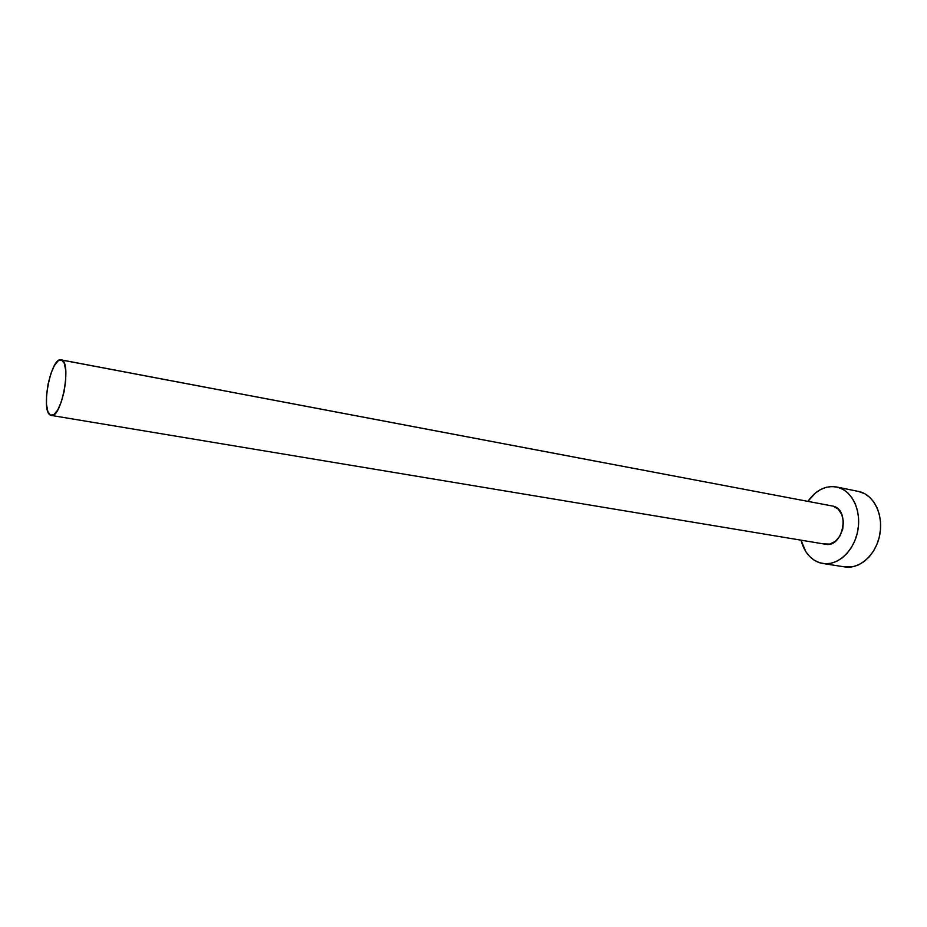 <?xml version="1.0" encoding="UTF-8"?>
<svg xmlns="http://www.w3.org/2000/svg" width="927" height="927" viewBox="0 0 927 927"><rect width="100%" height="100%" fill="white"/><g stroke="black" fill="none" stroke-linecap="round" stroke-linejoin="round"><path stroke-width="1.39" d="M831.334 505.818L61.147 359.873L833.13 506.154L838.193 509.108L841.809 514.52L843.408 521.577L842.724 529.19L839.862 536.165L835.285 541.403L829.711 544.103L823.999 543.882M51.263 415.423L825.436 544.23C842.956 548.239 850.719 509.931 833.13 506.154L61.622 360.012C71.982 362.584 61.414 418.772 51.228 415.423L50.394 415.134C40.417 411.206 50.962 356.698 61.112 359.861M822.991 563.535L844.856 566.918C859.653 569.41 875.945 554.844 879.723 535.006C883.686 515.192 874.138 495.238 859.526 491.634L837.718 487.243L832.052 486.536L826.293 487.289L820.673 489.491L815.401 493.013L807.927 501.345C815.887 490.14 825.412 485.342 836.478 486.965L859.526 491.634L836.571 486.976M819.445 562.701C810.233 559.305 804.091 551.797 801.021 540.163L805.714 551.484L809.595 556.432L814.219 560.221L819.445 562.701L825.065 563.743L830.859 563.303L836.617 561.368L842.11 557.996L847.104 553.326L851.392 547.509L854.81 540.8L857.208 533.442L858.472 525.76L858.564 518.054L857.487 510.638L855.285 503.813L852.04 497.869L847.915 493.002L843.072 489.421L837.718 487.243C852.261 490.846 861.728 511.032 857.718 531.101C853.894 551.206 837.614 566.003 822.863 563.512L819.445 562.701M844.717 566.895L852.875 566.721L858.645 564.833L864.138 561.519L869.132 556.918L873.419 551.194L876.838 544.566L879.213 537.312L880.465 529.723L880.534 522.121L879.433 514.798L877.197 508.054L873.929 502.167L869.781 497.359L864.914 493.801L858.193 491.322M50.394 415.134L53.87 414.647L57.717 410.001L61.333 401.843L64.148 391.449L65.701 380.441L65.759 370.58L64.322 363.419L61.622 360.012L58.111 360.835L54.322 365.678L50.823 373.778L48.111 383.894L46.593 394.566L46.477 404.23L47.81 411.449L50.394 415.134"/></g></svg>
